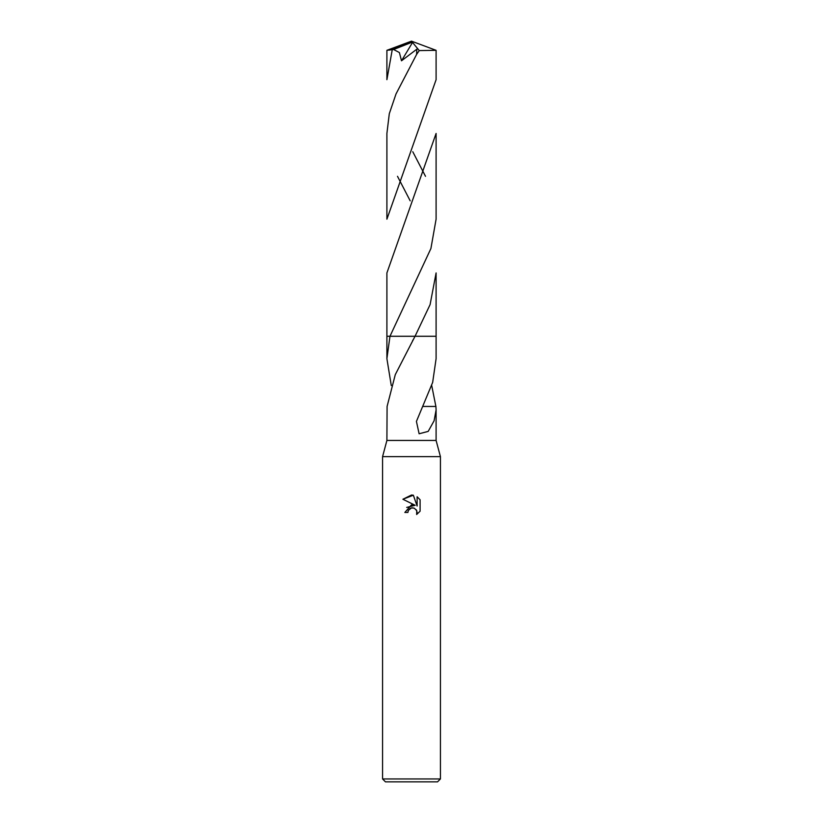 <?xml version="1.0" encoding="UTF-8"?>
<svg xmlns="http://www.w3.org/2000/svg" width="823" height="823" viewBox="0 0 823 823"><rect width="100%" height="100%" fill="white"/><g stroke="black" fill="none" stroke-linecap="round" stroke-linejoin="round"><path stroke-width="1.23" d="M391.275 385.555L386.903 358.674L389.968 336.278L415.029 336.278L395.287 374.63L387.088 406.449L386.903 440.439L382.572 456.642L440.428 456.642L440.428 778.959L382.572 778.959L385.462 781.85L437.538 781.85L440.428 778.959M386.903 440.439L436.097 440.439L440.428 456.642M411.5 507.925L408.373 510.363L407.889 512.462L404.844 512.462L411.5 504.859L415.183 505.312L402.9 499.252L411.5 495.014L413.362 495.22L417.117 506.022L417.117 496.763L420.1 499.777L420.1 511.196L416.644 514.498L416.777 510.661L414.278 508.172L411.5 507.925L413.167 507.863M431.725 385.555L435.881 406.449M422.857 406.439L435.912 406.449L436.097 409.895L434.102 420.759L428.186 431.396L419.113 433.772L416.428 421.417L432.661 382.407L436.097 358.674L436.097 336.278L415.029 336.278L436.097 336.278L436.097 272.927L430.1 304.603L415.039 336.278L436.097 336.278M407.889 512.462L408.198 510.774M416.243 509.715L417.127 512.431L416.644 514.498L420.1 511.196M415.183 505.312L406.696 507.431M408.373 510.363L410.255 508.398M410.739 508.161L411.387 507.956M420.1 499.777L417.117 496.763M413.362 495.22L402.9 499.252M386.903 358.674L386.903 336.278L389.968 336.278L430.913 248.525L436.097 219.175L436.097 133.449L386.903 272.927L386.903 336.278L389.958 336.278M392.17 50.1L386.903 79.687L386.903 50.326L393.61 49.514L399.392 52.549L401.501 60.799L416.839 49.174L416.603 54.431L396.007 93.966L389.3 113.697L386.903 133.449L386.903 219.175L436.097 79.687L436.097 50.326L419.246 50.584L416.603 54.431M425.501 176.317L412.765 151.72M397.499 176.317L410.193 200.833M393.61 49.514L410.934 42.662L411.5 41.15L389.701 50.1M410.934 42.662L412.539 42.426L401.501 60.799M410.934 42.734L411.5 41.15L386.933 50.306M412.539 42.426L419.246 50.584M436.097 409.895L436.097 440.439M412.539 340.794L413.012 339.94M382.572 456.642L382.572 778.959M436.097 50.326L411.5 41.15"/></g></svg>
